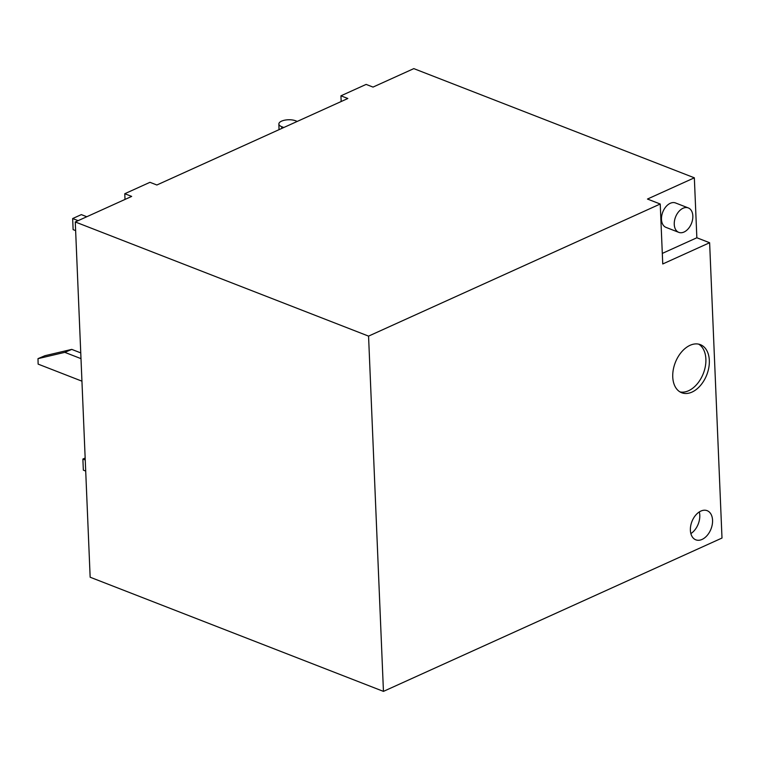 <?xml version="1.0" encoding="UTF-8"?>
<svg xmlns="http://www.w3.org/2000/svg" width="760" height="760" viewBox="0 0 760 760"><rect width="100%" height="100%" fill="white"/><g stroke="black" fill="none" stroke-linecap="round" stroke-linejoin="round"><path stroke-width="1.14" d="M75.629 230.622L73.121 229.643L72.656 218.548L81.339 214.614L86.792 216.743M72.656 218.548L78.118 220.666M672.752 376.979A25.792 16.891 111.3 0 0 681.682 392.74A25.792 16.891 111.3 0 0 700.52 385.424A25.792 16.891 111.3 0 0 709.327 360.411A25.792 16.891 111.3 0 0 700.397 344.66A25.792 16.891 111.3 0 0 681.558 351.966A25.792 16.891 111.3 0 0 672.752 376.979M680.01 391.923A25.792 16.891 111.3 0 0 705.878 359.072A25.792 16.891 111.3 0 0 698.62 344.128M690.384 530.271A15.637 10.241 111.3 0 0 695.799 539.818A15.637 10.241 111.3 0 0 707.218 535.392A15.637 10.241 111.3 0 0 712.557 520.23A15.637 10.241 111.3 0 0 707.142 510.672A15.637 10.241 111.3 0 0 695.723 515.109A15.637 10.241 111.3 0 0 690.384 530.271M690.869 533.596A15.637 10.241 111.3 0 0 699.789 515.261A15.637 10.241 111.3 0 0 699.304 511.926M692.835 215.935A13.11 8.578 111.3 0 0 688.303 207.927A13.11 8.578 111.3 0 0 678.727 211.641A13.11 8.578 111.3 0 0 674.253 224.352A13.11 8.578 111.3 0 0 678.794 232.361A13.11 8.578 111.3 0 0 688.361 228.646A13.11 8.578 111.3 0 0 692.835 215.935M688.303 207.927L675.535 202.958A13.11 8.578 111.3 0 0 665.959 206.673A13.11 8.578 111.3 0 0 661.485 219.383A13.11 8.578 111.3 0 0 666.026 227.392L678.794 232.361M383.448 691.381L90.155 577.22L75.269 221.958L131.67 196.412L124.773 193.724L149.967 182.314L156.864 185.003L347.833 98.505L340.936 95.817L366.13 84.407L373.027 87.087L413.81 68.618L694.345 177.811L647.463 199.044L660.231 204.012L662.748 263.967L709.621 242.734L722 538.042L383.448 691.381L368.562 336.119L660.231 204.012M662.302 253.412L696.853 237.766L694.345 177.811M696.853 237.766L709.621 242.734M75.269 221.958L368.562 336.119M341.173 101.517L340.936 95.817M125.01 199.424L124.773 193.724M64.809 352.345L71.763 349.391L44.954 355.699L38 358.653L64.809 352.345L80.997 358.644M80.76 352.897L71.763 349.391M38 358.653L38.133 364.116L81.938 381.168M283.793 127.509L281.723 126.701A9.794 3.99 178.6 0 1 278.873 123.984A9.794 3.99 178.6 0 1 281.77 121.058A9.794 3.99 178.6 0 1 295.621 120.783L297.245 121.419M85.243 459.962L82.878 459.049L83.344 470.145L85.709 471.067M82.878 459.049L85.158 458.014M281.76 128.43L281.723 126.701M279.015 129.675L278.873 123.984"/></g></svg>
